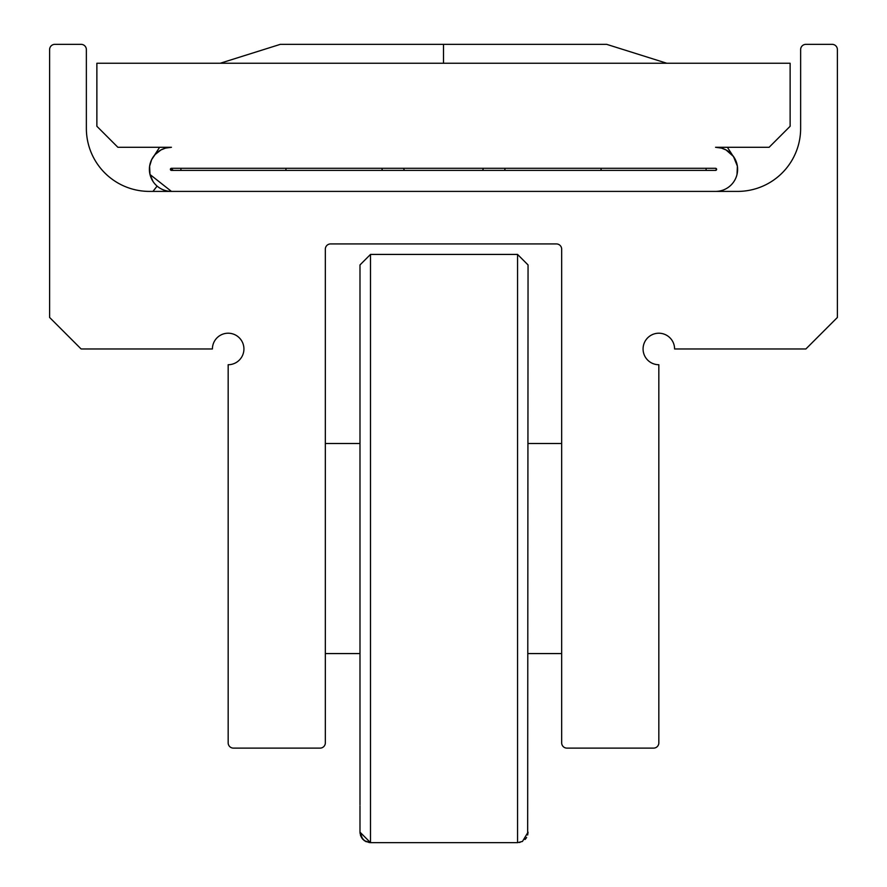 <?xml version="1.0" encoding="UTF-8"?>
<svg xmlns="http://www.w3.org/2000/svg" width="887" height="887" viewBox="0 0 887 887"><rect width="100%" height="100%" fill="white"/><g stroke="black" fill="none" stroke-linecap="round" stroke-linejoin="round"><path stroke-width="1.33" d="M149.393 191.404L737.607 191.404A63.021 63.021 0 0 0 800.639 128.382L800.639 49.605A5.255 5.255 0 0 1 805.884 44.35L832.15 44.35A5.255 5.255 0 0 1 837.395 49.605L837.395 317.457L805.884 348.968L674.586 348.968A15.755 15.755 0 0 0 658.83 333.213A15.755 15.755 0 0 0 643.075 348.968A15.755 15.755 0 0 0 658.83 364.723L658.83 742.862A5.255 5.255 0 0 1 653.575 748.118L566.926 748.118A5.255 5.255 0 0 1 561.671 742.862L561.671 249.18A5.255 5.255 0 0 0 556.415 243.925L330.585 243.925A5.255 5.255 0 0 0 325.329 249.18L325.329 742.862A5.255 5.255 0 0 1 320.074 748.118L233.425 748.118A5.255 5.255 0 0 1 228.17 742.862L228.17 364.723A15.755 15.755 0 0 0 243.925 348.968A15.755 15.755 0 0 0 228.17 333.213A15.755 15.755 0 0 0 212.414 348.968L81.116 348.968L49.605 317.457L49.605 49.605A5.255 5.255 0 0 1 54.85 44.35L81.116 44.35A5.255 5.255 0 0 1 86.361 49.605L86.361 128.382A63.021 63.021 0 0 0 149.393 191.404M171.102 168.353L170.393 169.328L171.446 170.393A1.053 1.053 0 0 1 170.393 169.35A1.053 1.053 0 0 1 171.446 168.297L170.393 169.328L171.202 168.33M173.242 170.393L171.191 168.408M171.446 168.297L715.554 168.297A1.053 1.053 0 0 1 716.607 169.35A1.053 1.053 0 0 1 715.554 170.393L716.596 169.195L715.554 168.297L716.596 169.195L715.554 168.297L716.596 169.195L715.554 168.297L716.596 169.195L715.554 170.393L171.446 170.393M735.378 159.682L727.395 147.286L769.118 147.286L715.554 147.286L721.464 148.096L726.009 149.925L733.46 156.456L737.385 166.213L736.997 174.506M443.5 63.254L443.5 44.35L606.686 44.35L666.802 63.254M715.554 147.286A22.053 22.053 0 0 1 737.607 169.35A22.053 22.053 0 0 1 715.554 191.404M359.989 653.575L325.329 653.575M737.385 166.213L735.822 160.647M722.173 148.306L720.931 147.952M153.573 156.411L151.622 159.693L149.615 166.202L150.003 174.517L171.446 191.404A22.053 22.053 0 0 1 149.393 169.35A22.053 22.053 0 0 1 171.446 147.286L171.102 147.286M171.446 191.404L150.003 174.506L153.041 181.502M280.314 44.35L220.198 63.254L280.314 44.35L443.5 44.35M180.904 168.297L180.904 170.393M601.064 168.297L601.064 170.393M482.639 170.393A42.011 42.011 0 0 0 483.393 168.297M403.607 168.297A42.011 42.011 0 0 0 404.361 170.393M504.648 170.393A63.021 63.021 0 0 0 505.135 168.297M381.865 168.297A63.021 63.021 0 0 0 382.352 170.393M153.54 156.456L155.092 154.549L151.622 159.671L149.615 166.213L150.003 174.506L149.615 166.213L151.622 159.671L159.605 147.286L117.882 147.286L96.871 126.276L96.871 63.254L790.129 63.254L790.129 126.276L769.118 147.286M171.446 147.286L165.536 148.096L160.99 149.925L155.092 154.549L160.99 149.925L165.536 148.096L171.446 147.286L117.882 147.286M359.989 804.831L359.989 264.936L359.989 291.191L359.989 264.936L359.989 291.191L359.989 264.936L359.989 291.191L359.989 264.936L370.5 254.425L359.989 264.936L370.5 254.425L359.989 264.936L370.5 254.425L359.989 264.936L370.5 254.425L359.989 264.936L370.5 254.425L359.989 264.936L370.5 254.425L359.989 264.936L370.5 254.425L517.553 254.425L528.053 264.936L527.665 834.989L528.053 832.161L527.665 834.989L528.053 832.161L522.465 841.43L517.553 842.65L517.553 254.425L528.053 264.936L517.553 254.425M370.5 254.425L359.989 264.936L370.5 254.425L359.989 264.936L370.5 254.425L359.989 264.936L370.5 254.425L359.989 264.936L370.5 254.425L359.989 264.936L370.5 254.425L359.989 264.936L370.5 254.425L370.5 842.65L359.989 832.15L360.599 835.676L359.989 832.15L362.617 839.091L366.143 841.708L362.617 839.091L359.989 832.15L359.989 805.884M561.671 443.5L528.053 443.5M157.099 186.104L152.963 191.404L157.099 186.104M359.989 443.5L325.329 443.5M285.936 168.297L285.936 170.393M706.096 168.297L706.096 170.393M517.553 842.65L522.476 841.419L517.553 842.65L522.476 841.419L517.553 842.65L370.5 842.65L359.989 832.15L370.5 842.65L359.989 832.15L370.5 842.65L364.513 840.776L369.391 842.595M364.091 840.466L360.743 836.031L364.058 840.444M525.026 839.534L526.623 837.439L525.026 839.534M519.416 842.484L520.07 842.34L519.416 842.484M525.725 838.747L526.534 837.583L525.725 838.747M561.671 653.575L528.053 653.575M365.577 841.419L370.5 842.65L359.989 832.15L370.5 842.65L359.989 832.15L370.5 842.65L359.989 832.15L360.599 835.676M527.665 834.989L528.053 832.161L527.665 834.989M363.027 839.534L361.43 837.439M360.055 833.325L359.989 832.15"/></g></svg>
